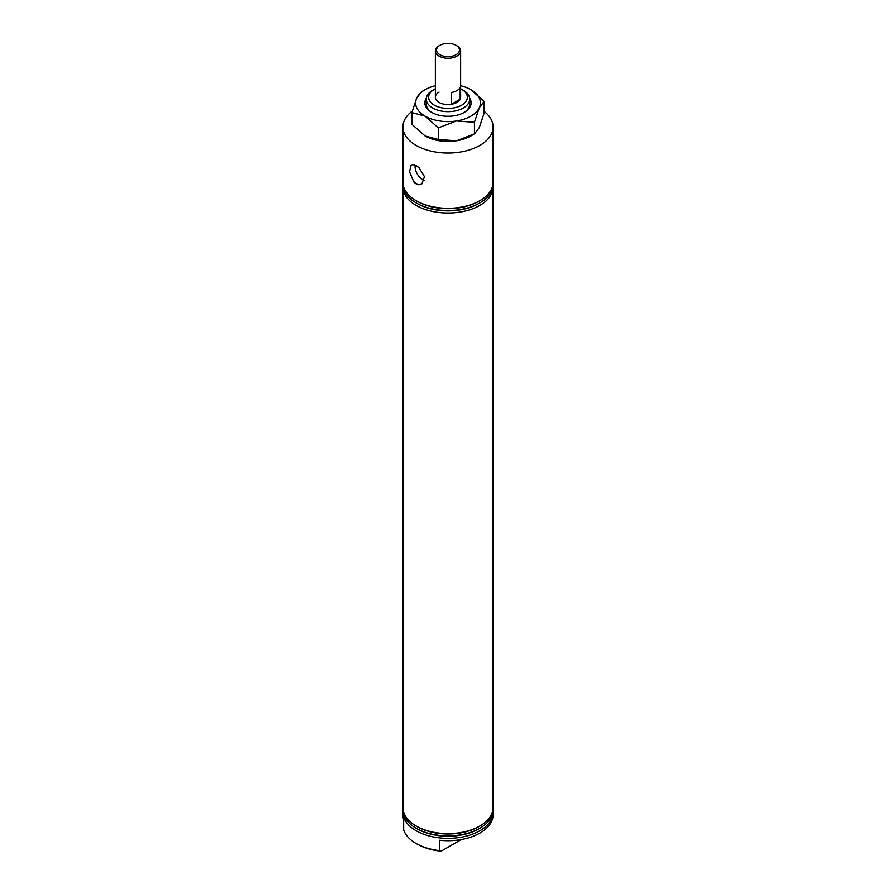 <?xml version="1.0" encoding="UTF-8"?>
<svg xmlns="http://www.w3.org/2000/svg" width="896" height="896" viewBox="0 0 896 896"><rect width="100%" height="100%" fill="white"/><g stroke="black" fill="none" stroke-linecap="round" stroke-linejoin="round"><path stroke-width="1.34" d="M403.054 184.699A45.114 26.051 0 0 0 402.886 186.984L402.886 807.576A45.114 26.051 0 0 0 416.091 825.989A45.114 26.051 0 0 0 479.898 826A45.114 26.051 0 0 0 479.909 825.989A45.114 26.051 0 0 0 493.114 807.576L493.114 186.984A45.114 26.051 0 0 0 492.946 184.699M402.886 186.984A45.114 26.051 0 0 0 416.102 205.408A45.114 26.051 0 0 0 479.898 205.408A45.114 26.051 0 0 0 493.114 186.984M416.091 825.989A45.114 26.051 0 0 0 416.102 826L417.178 826.616A43.59 25.166 0 0 0 478.822 826.616L479.898 826L478.822 826.616M403.054 809.861A44.946 25.95 0 0 0 416.214 828.285A44.946 25.95 0 0 0 479.786 828.285L479.786 828.285A44.946 25.95 0 0 0 492.946 809.861M416.214 828.285L417.178 828.845A43.59 25.166 0 0 0 478.822 828.845L479.786 828.285L478.822 828.845M403.054 810.018A45.114 26.051 0 0 0 402.886 812.302A45.114 26.051 0 0 0 416.102 830.715A45.114 26.051 0 0 0 479.898 830.715A45.114 26.051 0 0 0 493.114 812.302A45.114 26.051 0 0 0 492.946 810.018M461.35 839.541L441.157 851.2A43.378 25.043 180 0 1 417.323 844.178L416.102 843.472A45.114 26.051 0 0 0 439.656 850.651L439.656 840.258A45.114 26.051 0 0 0 493.114 814.654L493.114 812.302M492.341 819.482L491.602 821.363M402.886 812.302L402.886 814.654A45.114 26.051 0 0 0 403.659 819.482L403.659 829.864A45.114 26.051 0 0 0 416.091 843.472A45.114 26.051 0 0 0 416.102 843.472L417.323 844.178M403.054 184.542A44.946 25.95 0 0 0 416.214 202.966L417.178 203.526A43.59 25.166 0 0 0 478.822 203.526L479.786 202.966A44.946 25.95 0 0 0 492.946 184.542M416.214 202.966A44.946 25.95 0 0 0 479.786 202.966L478.822 203.526M412.283 111.093A45.114 26.051 0 0 0 402.886 126.997L402.886 182.258A45.114 26.051 0 0 0 416.091 200.682L417.178 201.309A43.59 25.166 0 0 0 478.822 201.309L479.898 200.682A45.114 26.051 0 0 0 479.909 200.682A45.114 26.051 0 0 0 493.114 182.258L493.114 126.997A45.114 26.051 0 0 0 484.131 111.395M416.091 200.682A45.114 26.051 0 0 0 416.102 200.682A45.114 26.051 0 0 0 479.898 200.682L478.822 201.309M418.869 184.822L416.102 183.882L413.549 181.373A10.808 6.238 -120 0 0 416.203 183.467A10.808 6.238 -120 0 0 418.869 184.442L418.869 184.822A11.245 6.485 -120 0 1 416.203 183.814A11.245 6.485 -120 0 1 413.549 181.754M413.549 181.373L409.517 171.774L411.152 165.077L413.549 164.45L416.102 165.525L418.869 167.53L424.446 176.613L421.96 183.792L418.869 184.442M418.869 167.91A10.808 6.238 -120 0 0 416.203 165.816A10.808 6.238 -120 0 0 413.549 164.83M415.139 165.29A10.808 6.238 -120 0 0 422.699 179.715A10.808 6.238 -120 0 0 424.424 180.477M434.302 105.157A19.376 11.189 0 0 0 461.698 105.157A19.376 11.189 0 0 0 461.698 89.342L463.333 90.283A21.694 12.522 180 0 1 469.694 99.142A21.694 12.522 180 0 1 456.299 110.712A21.694 12.522 180 0 1 432.667 107.99A21.694 12.522 180 0 1 426.306 99.142A21.694 12.522 180 0 1 432.667 90.283L434.302 89.342A19.376 11.189 0 0 0 434.302 105.157M439.062 92.086A12.634 7.302 0 0 0 435.366 97.25A12.634 7.302 0 0 0 443.162 103.992A12.634 7.302 0 0 0 456.938 102.413A12.634 7.302 0 0 0 460.634 97.25L460.634 50.96A12.634 7.302 180 0 1 453.533 57.523A12.634 7.302 180 0 1 440.205 56.706A12.634 7.302 180 0 1 435.366 50.96A12.634 7.302 180 0 1 439.062 45.808L439.88 45.326A11.48 6.63 0 0 0 440.922 55.238A11.48 6.63 0 0 0 456.59 54.41A11.48 6.63 0 0 0 456.12 45.326A11.48 6.63 0 0 0 455.078 44.8A11.48 6.63 0 0 0 439.88 45.326M402.886 126.997A45.114 26.051 0 0 0 416.102 145.421A45.114 26.051 0 0 0 465.27 151.066A45.114 26.051 0 0 0 493.114 126.997M463.333 90.283L461.698 89.342A19.376 11.189 0 0 0 460.634 88.771M435.366 88.771A19.376 11.189 0 0 0 434.302 89.342M439.656 850.651L441.157 851.2M456.12 45.326L456.938 45.808A12.634 7.302 180 0 1 460.634 50.96M460.186 99.187A12.634 7.302 180 0 1 451.36 104.283L451.36 92.478A12.634 7.302 0 0 0 460.186 87.382L460.186 99.187L451.36 104.283M469.627 98.168A23.139 13.362 180 0 1 464.363 112.358A23.139 13.362 180 0 1 453.992 115.819A23.139 13.362 180 0 1 431.637 112.358A23.139 13.362 180 0 1 426.373 98.168M426.306 99.142L426.306 104.093A21.694 12.522 0 0 0 432.163 112.661M435.366 85.691A32.39 18.704 0 0 0 425.096 89.69L421.557 91.739L416.707 98.078L411.869 112.594L425.096 116.144L438.323 127.87L456.389 120.982L474.443 122.282L479.293 107.755L484.131 101.416L470.904 89.69A32.39 18.704 0 0 0 460.634 85.691M484.131 101.416L484.131 113.075L479.293 127.59L474.443 133.93L456.389 140.818L438.323 139.518L425.096 135.979L411.869 124.253L411.869 112.594M438.323 127.87L438.323 139.518M474.443 122.282L474.443 133.93M425.096 89.69A32.39 18.704 0 0 0 416.707 98.078A32.39 18.704 0 0 0 425.096 116.144A32.39 18.704 0 0 0 456.389 120.982A32.39 18.704 0 0 0 479.293 107.755A32.39 18.704 0 0 0 470.904 89.69M425.096 135.979A32.39 18.704 0 0 0 456.389 140.818A32.39 18.704 0 0 0 472.203 135.173M463.837 112.661A21.694 12.522 0 0 0 469.694 104.093L469.694 99.142M435.366 97.25L435.366 50.96"/></g></svg>

